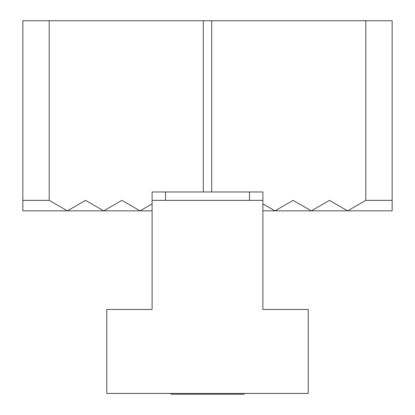 <?xml version="1.0" encoding="UTF-8"?>
<svg xmlns="http://www.w3.org/2000/svg" width="415" height="415" viewBox="0 0 415 415"><rect width="100%" height="100%" fill="white"/><g stroke="black" fill="none" stroke-linecap="round" stroke-linejoin="round"><path stroke-width="0.62" d="M347.625 210.856L365.797 200.367L392.154 200.367L392.154 210.856L311.281 210.856L329.453 200.367L347.625 210.856M49.203 200.367L67.375 210.856L22.846 210.856L22.846 200.367L49.203 200.367L49.203 20.75L203.303 20.75L203.303 191.974L152.103 191.974L152.103 210.856L140.062 210.856L152.103 203.905M67.375 210.856L85.547 200.367L103.719 210.856L121.891 200.367L140.062 210.856L67.375 210.856M392.154 200.367L392.154 20.75L365.797 20.75L365.797 200.367M293.109 200.367L311.281 210.856L274.938 210.856L293.109 200.367M262.897 203.905L274.938 210.856L262.897 210.856L262.897 191.974L211.697 191.974L211.697 20.75L365.797 20.75M49.203 20.75L22.846 20.75L22.846 200.367M203.303 20.75L211.697 20.75M211.697 191.974L203.303 191.974M152.103 210.856L152.103 309.476L106.78 309.476L106.78 393.41L308.221 393.41L308.221 309.476L262.897 309.476L262.897 210.856M262.897 200.367L152.103 200.367M170.373 393.41L171.213 394.25L243.787 394.25L244.627 393.41M165.533 191.974L165.533 200.367M249.467 200.367L249.467 191.974"/></g></svg>

